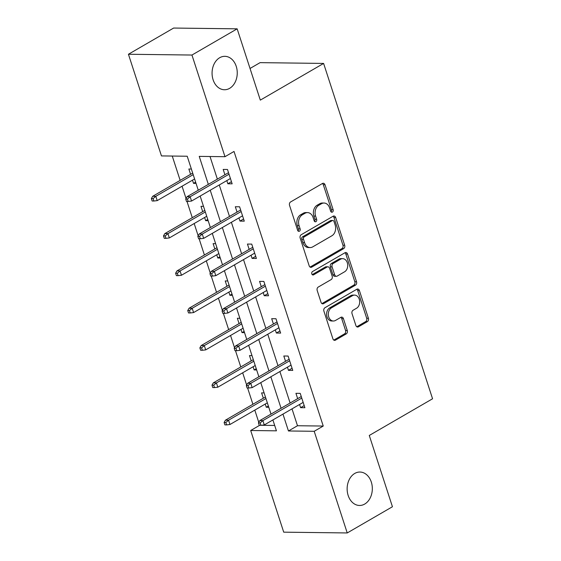 <?xml version="1.0" encoding="UTF-8"?>
<svg xmlns="http://www.w3.org/2000/svg" width="561" height="561" viewBox="0 0 561 561"><rect width="100%" height="100%" fill="white"/><g stroke="black" fill="none" stroke-linecap="round" stroke-linejoin="round"><path stroke-width="0.84" d="M332.428 212.086A1.795 1.353 90.7 0 0 333.143 209.723L325.036 184.779A2.567 1.928 90.7 0 0 323.29 183.244A2.567 1.928 90.7 0 0 322.498 183.461L290.549 201.981A2.567 1.928 90.7 0 0 289.539 205.361L297.639 230.305A1.795 1.353 90.7 0 0 298.859 231.377A1.795 1.353 90.7 0 0 299.42 231.23A1.795 1.353 90.7 0 0 300.128 228.867L299.076 225.634A8.205 6.185 90.7 0 1 302.316 214.828L304.981 213.285A8.205 6.185 90.7 0 1 307.519 212.598A8.205 6.185 90.7 0 1 313.101 217.507L314.146 220.732A1.795 1.353 90.7 0 0 315.366 221.812A1.795 1.353 90.7 0 0 315.927 221.658A1.795 1.353 90.7 0 0 316.635 219.295L315.584 216.069A8.205 6.185 90.7 0 1 318.823 205.263L321.488 203.72A8.205 6.185 90.7 0 1 324.027 203.026A8.205 6.185 90.7 0 1 329.609 207.935L330.653 211.167A1.795 1.353 90.7 0 0 331.874 212.24A1.795 1.353 90.7 0 0 332.428 212.086M331.018 211.82A1.795 1.353 90.7 0 0 331.425 209.702L323.318 184.758A2.567 1.928 90.7 0 0 322.428 183.503M298.01 230.957A1.795 1.353 90.7 0 0 298.41 228.846L297.358 225.613L299.076 225.634M314.518 221.392A1.795 1.353 90.7 0 0 314.917 219.274L313.865 216.048L315.584 216.069M354.755 473.442A16.718 12.594 90.7 0 0 347.371 492.102A16.718 12.594 90.7 0 0 359.524 505.468A16.718 12.594 90.7 0 0 364.706 504.058A16.718 12.594 90.7 0 0 372.09 485.398A16.718 12.594 90.7 0 0 359.938 472.039A16.718 12.594 90.7 0 0 354.755 473.442M219.681 57.727A16.718 12.594 90.7 0 0 212.303 76.387A16.718 12.594 90.7 0 0 224.449 89.746A16.718 12.594 90.7 0 0 229.631 88.343A16.718 12.594 90.7 0 0 237.015 69.683A16.718 12.594 90.7 0 0 224.863 56.324A16.718 12.594 90.7 0 0 219.681 57.727M355.891 325.506A2.567 1.928 90.7 0 0 357.63 327.042A2.567 1.928 90.7 0 0 358.43 326.825L367.392 321.628A2.567 1.928 90.7 0 0 368.402 318.255L359.398 290.549A2.567 1.928 90.7 0 0 357.659 289.013A2.567 1.928 90.7 0 0 356.866 289.231L324.917 307.751A2.567 1.928 90.7 0 0 323.9 311.131L332.904 338.83A2.567 1.928 90.7 0 0 334.651 340.366A2.567 1.928 90.7 0 0 335.443 340.155L346.27 333.872A2.567 1.928 90.7 0 0 347.28 330.499L343.43 318.641A2.567 1.928 90.7 0 0 341.684 317.105A2.567 1.928 90.7 0 0 340.892 317.323L335.52 320.436A6.858 5.168 90.7 0 1 333.395 321.011A6.858 5.168 90.7 0 1 328.409 315.527A6.858 5.168 90.7 0 1 331.439 307.877L352.476 295.682A6.858 5.168 90.7 0 1 354.601 295.107A6.858 5.168 90.7 0 1 359.587 300.591A6.858 5.168 90.7 0 1 356.558 308.241L353.051 310.275A2.567 1.928 90.7 0 0 352.035 313.655L355.891 325.506M198.257 190.214L187.213 156.231L161.463 155.916L128.434 54.256L173.637 28.05L237.156 28.835L260.318 100.117L323.606 63.428L432.566 398.773L369.278 435.462L392.441 506.744L347.231 532.95L283.719 532.165L250.683 430.504L276.433 430.827L272.898 419.944M237.156 28.835L191.953 55.041L224.982 156.701L199.232 156.379L208.327 184.373M292.015 408.864L297.491 425.736L323.241 426.051L234.021 151.456L224.982 156.701M323.241 426.051L314.202 431.29L347.231 532.95M343.669 248.614A2.567 1.928 90.7 0 0 344.678 245.234L335.674 217.535A2.567 1.928 90.7 0 0 333.935 215.999A2.567 1.928 90.7 0 0 333.136 216.216L301.194 234.736A2.567 1.928 90.7 0 0 300.177 238.109L309.181 265.816A2.567 1.928 90.7 0 0 310.92 267.352A2.567 1.928 90.7 0 0 311.72 267.134L343.669 248.614L341.951 248.593A2.567 1.928 90.7 0 0 342.96 245.213L333.956 217.514A2.567 1.928 90.7 0 0 333.073 216.251M347.54 254.042L356.544 281.748A2.567 1.928 90.7 0 1 355.527 285.121L323.578 303.641A2.567 1.928 90.7 0 1 322.785 303.859A2.567 1.928 90.7 0 1 321.039 302.323L317.189 290.465A2.567 1.928 90.7 0 1 318.199 287.092L331.158 279.581A2.567 1.928 90.7 0 0 332.168 276.201L329.616 268.34A2.567 1.928 90.7 0 0 327.869 266.805A2.567 1.928 90.7 0 0 327.077 267.022L313.592 274.841A1.795 1.353 90.7 0 1 313.031 274.988A1.795 1.353 90.7 0 1 311.727 273.558A1.795 1.353 90.7 0 1 312.519 271.552L345.001 252.723A2.567 1.928 90.7 0 1 345.793 252.506A2.567 1.928 90.7 0 1 347.54 254.042L345.821 254.021L354.825 281.727L356.544 281.748M323.606 63.428L260.087 62.643L250.031 68.47M210.017 156.512L217.366 179.134M219.267 184.976L229.491 216.448M231.391 222.289L241.616 253.761M243.516 259.603L253.74 291.075M255.641 296.916L265.865 328.388M267.765 334.23L277.99 365.702M279.89 371.543L290.114 403.015M226.819 180.6L227.857 183.784L232.149 183.833L227.486 169.485L223.194 169.429L224.919 174.751M238.944 217.913L239.982 221.097L244.273 221.146L239.61 206.799L235.318 206.743L237.044 212.065M251.069 255.227L252.106 258.411L256.398 258.46L251.735 244.112L247.443 244.056L249.168 249.379M263.193 292.54L264.231 295.724L268.523 295.78L263.859 281.426L259.568 281.37L261.293 286.692M275.318 329.854L276.349 333.038L280.64 333.094L275.977 318.739L271.685 318.683L273.417 324.006M287.442 367.167L288.473 370.351L292.765 370.407L288.102 356.053L283.81 356.004L285.542 361.326M299.567 404.481L300.598 407.665L304.889 407.721L300.226 393.366L295.935 393.317L297.667 398.64M172.255 156.049L180.158 180.376M182.059 186.217L186.035 198.461M186.995 201.434L192.283 217.689M194.183 223.53L198.159 235.774M199.12 238.748L204.407 255.003M206.301 260.851L210.284 273.088M211.245 276.061L216.532 292.316M218.425 298.164L222.408 310.401M223.369 313.375L228.657 329.63M230.55 335.478L234.533 347.715M235.494 350.688L240.774 366.943M242.675 372.792L246.658 385.035M247.618 388.002L252.899 404.257M254.799 410.105L258.775 422.349M261.321 425.287L274.687 425.448M191.378 169.036L188.861 169.008L190.586 174.331M192.486 180.172L193.524 183.356L196.041 183.391M203.503 206.35L200.985 206.322L202.71 211.644M204.611 217.486L205.649 220.669L208.166 220.704M215.62 243.663L213.11 243.635L214.835 248.958M216.735 254.799L217.773 257.983L220.284 258.018M227.745 280.977L225.227 280.949L226.96 286.271M228.86 292.113L229.891 295.296L232.408 295.331M239.87 318.29L237.352 318.262L239.084 323.585M240.985 329.426L242.015 332.61L244.533 332.645M251.994 355.604L249.477 355.576L251.209 360.898M253.109 366.74L254.14 369.923L256.658 369.958M264.119 392.917L261.601 392.889L263.333 398.212M265.234 404.053L266.265 407.244L268.782 407.272M128.434 54.256L191.953 55.041M259.645 425.315L250.683 430.504M270.998 414.095L260.774 382.63M258.873 376.782L248.649 345.31M246.749 339.468L236.525 307.996M234.631 302.155L224.4 270.683M222.507 264.841L212.282 233.369M210.382 227.528L200.158 196.055M282.968 414.102L288.452 430.974L314.202 431.29M210.228 190.221L220.452 221.686M222.352 227.535L232.577 259M234.477 264.848L244.701 296.313M246.602 302.162L256.826 333.627M258.726 339.475L268.95 370.94M270.844 376.789L281.075 408.254M297.491 425.736L288.452 430.974M193.524 183.356L195.628 182.136M227.857 183.784L231.455 181.694M239.982 221.097L243.579 219.007M205.649 220.669L207.752 219.449M252.106 258.411L255.704 256.328M217.773 257.983L219.877 256.763M264.231 295.724L267.821 293.641M229.891 295.296L232.002 294.076M276.349 333.038L279.946 330.955M242.015 332.61L244.126 331.39M288.473 370.351L292.071 368.268M254.14 369.923L256.251 368.703M300.598 407.665L304.195 405.582M266.265 407.244L268.375 406.017M324.027 203.026L322.309 203.005A8.205 6.185 90.7 0 0 319.77 203.699L321.488 203.72M313.865 216.048A8.205 6.185 90.7 0 1 317.105 205.242L319.77 203.699M307.519 212.598L305.808 212.577A8.205 6.185 90.7 0 0 303.263 213.264L304.981 213.285M297.358 225.613A8.205 6.185 90.7 0 1 300.598 214.807L303.263 213.264M310.072 267.071L341.951 248.593M334.033 221.553A1.795 1.353 90.7 0 0 332.813 220.48A1.795 1.353 90.7 0 0 332.252 220.634L304.209 236.889A1.795 1.353 90.7 0 0 303.501 239.252L304.609 242.661A8.205 6.185 90.7 0 0 310.184 247.569A8.205 6.185 90.7 0 0 312.729 246.875L331.895 235.767A8.205 6.185 90.7 0 0 335.134 224.961L334.033 221.553M332.813 220.48L331.095 220.459A1.795 1.353 90.7 0 0 330.534 220.613L332.252 220.634M310.184 247.569L308.473 247.548A8.205 6.185 90.7 0 1 302.891 242.633L301.783 239.231A1.795 1.353 90.7 0 1 302.491 236.868L330.534 220.613M321.93 303.585L353.809 285.1A2.567 1.928 90.7 0 0 354.825 281.727M327.869 266.805L326.158 266.784A2.567 1.928 90.7 0 0 325.359 266.994L312.218 274.617M344.601 271.783A6.858 5.168 90.7 0 0 347.631 264.133A6.858 5.168 90.7 0 0 342.645 258.649A6.858 5.168 90.7 0 0 340.52 259.224L333.115 263.523A2.567 1.928 90.7 0 0 332.098 266.896L334.658 274.764A2.567 1.928 90.7 0 0 336.397 276.3A2.567 1.928 90.7 0 0 337.196 276.082L344.601 271.783M342.645 258.649L340.934 258.628A6.858 5.168 90.7 0 0 338.809 259.203L340.52 259.224M336.397 276.3L334.679 276.278A2.567 1.928 90.7 0 1 332.939 274.743L330.38 266.875A2.567 1.928 90.7 0 1 331.397 263.502L338.809 259.203M345.821 254.021A2.567 1.928 90.7 0 0 344.931 252.759M354.601 295.107L352.883 295.086A6.858 5.168 90.7 0 0 350.758 295.661L352.476 295.682M333.395 321.011L331.677 320.99A6.858 5.168 90.7 0 1 326.698 315.506A6.858 5.168 90.7 0 1 329.728 307.856L350.758 295.661M333.795 340.092L344.552 333.851A2.567 1.928 90.7 0 0 345.562 330.478L341.712 318.62A2.567 1.928 90.7 0 0 340.822 317.365M356.782 326.768L365.674 321.607A2.567 1.928 90.7 0 0 366.684 318.234L357.687 290.528A2.567 1.928 90.7 0 0 356.796 289.273M151.372 198.608L152.143 200.999L153.861 201.02L153.083 198.629L151.372 198.608L152.718 196.28L155.811 196.315L157.213 200.621L194.597 178.952M153.083 198.629L155.811 196.315L193.194 174.646M152.718 196.28L192.696 173.104M157.213 200.621L153.861 201.02M228.516 172.669L187.058 196.708L190.144 196.743L229.021 174.205M187.416 199.057L185.705 199.036L186.476 201.427L188.194 201.448L187.416 199.057L190.144 196.743L191.546 201.048L230.417 178.51M187.058 196.708L185.705 199.036M188.194 201.448L191.546 201.048M163.489 235.922L164.268 238.313L165.986 238.334L165.207 235.943L163.489 235.922L164.843 233.593L167.935 233.628L169.338 237.934L206.721 216.266M165.207 235.943L167.935 233.628L205.319 211.96M164.843 233.593L204.821 210.417M169.338 237.934L165.986 238.334M175.614 273.235L176.392 275.626L178.11 275.647L177.332 273.256L175.614 273.235L176.967 270.907L180.06 270.949L181.455 275.255L218.846 253.579M177.332 273.256L180.06 270.949L217.444 249.273M176.967 270.907L216.946 247.731M181.455 275.255L178.11 275.647M240.641 209.982L199.176 234.021L202.269 234.056L241.146 211.518M199.541 236.37L197.83 236.349L198.601 238.741L200.319 238.762L199.541 236.37L202.269 234.056L203.671 238.362L242.541 215.824M199.176 234.021L197.83 236.349M200.319 238.762L203.671 238.362M252.766 247.296L211.301 271.335L214.393 271.37L253.27 248.832M211.665 273.684L209.947 273.663L210.726 276.054L212.444 276.075L211.665 273.684L214.393 271.37L215.796 275.675L254.666 253.137M211.301 271.335L209.947 273.663M212.444 276.075L215.796 275.675M187.739 310.549L188.517 312.94L190.235 312.961L189.457 310.57L187.739 310.549L189.092 308.22L192.185 308.262L193.58 312.568L230.971 290.893M189.457 310.57L192.185 308.262L229.568 286.587M189.092 308.22L229.07 285.044M193.58 312.568L190.235 312.961M199.863 347.862L200.642 350.253L202.36 350.274L201.581 347.883L199.863 347.862L201.217 345.534L204.309 345.576L205.705 349.882L243.095 328.206M201.581 347.883L204.309 345.576L241.693 323.9M201.217 345.534L241.195 322.358M205.705 349.882L202.36 350.274M211.988 385.176L212.766 387.567L214.484 387.588L213.706 385.197L211.988 385.176L213.341 382.847L216.434 382.89L217.829 387.195L255.22 365.52M213.706 385.197L216.434 382.89L253.817 361.214M213.341 382.847L253.32 359.678M217.829 387.195L214.484 387.588M264.89 284.609L223.425 308.648L226.518 308.683L265.388 286.152M223.79 310.997L222.072 310.976L222.85 313.368L224.568 313.389L223.79 310.997L226.518 308.683L227.913 312.989L266.791 290.458M223.425 308.648L222.072 310.976M224.568 313.389L227.913 312.989M277.015 321.923L235.55 345.962L238.642 345.997L277.513 323.466M235.915 348.311L234.196 348.29L234.975 350.681L236.693 350.702L235.915 348.311L238.642 345.997L240.038 350.302L278.915 327.771M235.55 345.962L234.196 348.29M236.693 350.702L240.038 350.302M289.139 359.236L247.674 383.275L250.767 383.31L289.637 360.779M248.039 385.624L246.321 385.603L247.099 387.995L248.818 388.016L248.039 385.624L250.767 383.31L252.162 387.616L291.04 365.085M247.674 383.275L246.321 385.603M248.818 388.016L252.162 387.616M224.112 422.489L224.891 424.88L226.609 424.908L225.831 422.51L224.112 422.489L225.466 420.161L228.558 420.203L229.954 424.509L267.345 402.833M225.831 422.51L228.558 420.203L265.942 398.527M225.466 420.161L265.444 396.992M229.954 424.509L226.609 424.908M301.264 396.55L259.799 420.589L262.892 420.624L301.762 398.093M260.164 422.938L258.446 422.917L259.224 425.308L260.942 425.329L260.164 422.938L262.892 420.624L264.287 424.929L303.164 402.398M259.799 420.589L258.446 422.917M260.942 425.329L264.287 424.929M331.425 209.702L333.143 209.723M298.41 228.846L300.128 228.867M314.917 219.274L316.635 219.295M317.105 205.242L318.823 205.263M300.598 214.807L302.316 214.828M323.318 184.758L325.036 184.779M310.135 267.113L311.72 267.134M333.956 217.514L335.674 217.535M342.96 245.213L344.678 245.234M302.491 236.868L304.209 236.889M301.783 239.231L303.501 239.252M302.891 242.633L304.609 242.661M353.809 285.1L355.527 285.121M322 303.62L323.578 303.641M325.359 266.994L327.077 267.022M312.477 274.827L313.592 274.841M331.397 263.502L333.115 263.523M330.38 266.875L332.098 266.896M332.939 274.743L334.658 274.764M329.728 307.856L331.439 307.877M341.712 318.62L343.43 318.641M345.562 330.478L347.28 330.499M344.552 333.851L346.27 333.872M333.858 340.134L335.443 340.155M357.687 290.528L359.398 290.549M366.684 318.234L368.402 318.255M365.674 321.607L367.392 321.628M356.845 326.811L358.43 326.825"/></g></svg>
